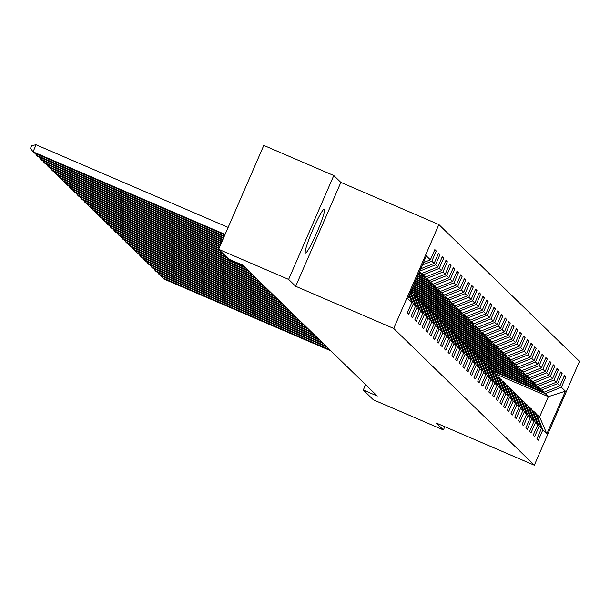 <?xml version="1.0" encoding="UTF-8"?>
<svg xmlns="http://www.w3.org/2000/svg" width="610" height="610" viewBox="0 0 610 610"><rect width="100%" height="100%" fill="white"/><g stroke="black" fill="none" stroke-linecap="round" stroke-linejoin="round"><path stroke-width="0.91" d="M305.366 252.944A23.897 2.417 113.3 0 0 305.45 252.998A23.897 2.417 113.3 0 0 316.925 232.418A23.897 2.417 113.3 0 0 324.413 209.138A23.897 2.417 113.3 0 0 324.337 209.085A23.897 2.417 113.3 0 0 312.854 229.665A23.897 2.417 113.3 0 0 305.366 252.944M333.8 175.52L288.629 279.41L295.697 286.288L340.868 182.398L333.8 175.52L263.794 145.409L218.624 249.292L228.704 259.105L242.711 265.129L377.3 396.027L363.301 390.003L373.389 399.809L443.394 429.928L444.797 426.695M340.868 182.398L438.88 224.556L579.5 361.318L534.329 465.209L393.709 328.447L438.88 224.556M409.104 295.598L411.834 302.529L407.373 312.777L408.799 314.158L413.252 303.91L415.532 306.128L411.079 316.377L412.497 317.764L416.958 307.516L419.238 309.727L414.777 319.975L416.203 321.363L420.656 311.115L422.936 313.327L418.483 323.575L419.901 324.962L424.362 314.714L426.642 316.925L422.181 327.173L423.607 328.561L428.06 318.313L430.34 320.532L425.887 330.78L427.305 332.16L431.766 321.912L434.046 324.131L429.585 334.379L431.011 335.759L435.464 325.511L437.744 327.73L433.291 337.978L434.709 339.366L439.17 329.11L441.449 331.329L436.989 341.577L438.415 342.965L442.868 332.717L445.147 334.928L440.695 345.176L442.113 346.564L446.573 336.316L448.846 338.527L444.393 348.775L445.818 350.163L450.271 339.915L452.551 342.126L448.098 352.382L449.517 353.762L453.977 343.514L456.25 345.733L451.796 355.981L453.222 357.361L457.675 347.113L459.955 349.332L455.502 359.58L456.921 360.96L461.381 350.712L463.653 352.931L459.2 363.179L460.626 364.566L465.079 354.318L467.359 356.53L462.899 366.778L464.324 368.165L468.785 357.917L471.057 360.129L466.604 370.377L468.03 371.764L472.483 361.517L474.763 363.728L470.302 373.976L471.728 375.363L476.189 365.115L478.461 367.334L474.008 377.582L475.434 378.962L479.887 368.714L482.167 370.933L477.706 381.181L479.132 382.562L483.593 372.313L485.865 374.532L481.412 384.78L482.838 386.168L487.291 375.912L489.571 378.131L485.11 388.379L486.536 389.767L490.997 379.519L493.269 381.73L488.816 391.978L490.242 393.366L494.695 383.118L496.975 385.329L492.514 395.577L493.94 396.965L498.393 386.717L500.673 388.928L496.22 399.184L497.646 400.564L502.099 390.316L504.378 392.535L499.918 402.783L501.344 404.163L505.797 393.915L508.077 396.134L503.624 406.382L505.049 407.762L509.502 397.514L511.782 399.733L507.322 409.981L508.748 411.369L513.201 401.121L515.48 403.332L511.028 413.58L512.446 414.968L516.906 404.72L519.186 406.931L514.726 417.179L516.151 418.567L520.604 408.319L522.884 410.53L518.431 420.778L519.85 422.166L524.31 411.918L526.59 414.137L522.13 424.385L523.555 425.765L528.008 415.517L530.288 417.736L525.835 427.984L527.254 429.364L531.714 419.116L533.994 421.335L529.533 431.583L530.959 432.97L535.412 422.715L537.692 424.934L533.239 435.182L534.657 436.569L539.118 426.321L541.398 428.533L536.937 438.781L538.363 440.168L542.816 429.92L546.85 433.84L565.409 391.162L548.375 396.653L545.294 393.656L492.255 370.834M411.834 302.529L407.8 298.603L426.352 255.925L430.386 259.852L434.846 249.604L436.272 250.984L434.564 250.252M565.409 391.162L561.375 387.243L565.828 376.995L564.41 375.608L559.949 385.856L557.677 383.637L562.13 373.389L560.704 372.008L556.251 382.256L553.971 380.038L558.424 369.79L557.006 368.409L552.546 378.657L550.273 376.439L554.726 366.191L553.3 364.803L548.847 375.058L546.568 372.84L551.021 362.592L549.602 361.204L545.142 371.452L542.87 369.241L547.322 358.993L545.897 357.605L541.444 367.853L539.164 365.642L543.624 355.394L542.198 354.006L537.738 364.254L535.466 362.043L539.919 351.787L538.493 350.407L534.04 360.655L531.76 358.436L536.221 348.188L534.795 346.808L530.334 357.056L528.062 354.837L532.515 344.589L531.089 343.209L526.636 353.457L524.356 351.238L528.817 340.99L527.391 339.602L522.93 349.85L520.658 347.639L525.111 337.391L523.685 336.003L519.232 346.251L516.952 344.04L521.413 333.792L519.987 332.404L515.526 342.652L513.254 340.441L517.707 330.193L516.281 328.805L511.828 339.053L509.548 336.834L514.009 326.586L512.583 325.206L508.13 335.454L505.85 333.235L510.303 322.987L508.877 321.607L504.424 331.855L502.144 329.636L506.605 319.388L505.179 318.001L500.726 328.256L498.446 326.037L502.899 315.789L501.481 314.402L497.02 324.65L494.74 322.438L499.201 312.19L497.775 310.803L493.322 321.051L491.042 318.839L495.495 308.591L494.077 307.204L489.616 317.452L487.337 315.24L491.797 304.985L490.371 303.605L485.918 313.853L483.638 311.634L488.091 301.386L486.673 300.006L482.213 310.254L479.933 308.035L484.393 297.787L482.967 296.407L478.514 306.655L476.235 304.436L480.688 294.188L479.269 292.8L474.809 303.048L472.529 300.837L476.989 290.589L475.564 289.201L471.111 299.449L468.831 297.238L473.284 286.99L471.865 285.602L467.405 295.85L465.125 293.639L469.586 283.391L468.16 282.003L463.707 292.251L461.427 290.032L465.88 279.784L464.462 278.404L460.001 288.652L457.729 286.433L462.182 276.185L460.756 274.805L456.303 285.053L454.023 282.834L458.476 272.586L457.058 271.198L452.597 281.454L450.325 279.235L454.778 268.987L453.352 267.599L448.899 277.847L446.619 275.636L451.072 265.388L449.654 264L445.193 274.248L442.921 272.037L447.374 261.789L445.948 260.401L441.495 270.649L439.215 268.438L443.676 258.183L442.25 256.802L437.789 267.05L435.517 264.832L439.97 254.583L438.544 253.203L434.091 263.451L431.811 261.233L436.272 250.984M409.562 294.538L413.252 303.91M410.301 292.838L415.532 306.128M431.811 261.233L422.417 264.976M434.091 263.451L420.778 268.758M412.962 293.791L466.132 316.666L463.852 314.447L410.827 291.641L412.917 293.677L419.238 309.727M419.2 272.38L421.708 273.463L419.611 271.427M410.766 291.778L416.958 307.516M435.517 264.832L419.749 271.122M437.789 267.05L421.708 273.463M422.936 313.327L416.622 297.276L413.283 294.607M418.917 273.036L423.134 274.851L425.406 277.062L418.46 274.073M414.342 295.065L420.656 311.115M439.215 268.438L423.134 274.851M441.495 270.649L425.406 277.062M426.642 316.925L420.32 300.882L416.988 298.206M418.178 274.729L426.832 278.45L429.112 280.661L417.728 275.766M418.041 298.664L424.362 314.714M442.921 272.037L426.832 278.45M445.193 274.248L429.112 280.661M430.34 320.532L424.026 304.481L420.687 301.805M417.446 276.414L430.538 282.049L432.81 284.26L416.996 277.458M421.746 302.263L428.06 318.313M446.619 275.636L430.538 282.049M448.899 277.847L432.81 284.26M434.046 324.131L427.724 308.08L424.392 305.412M416.706 278.107L434.236 285.648L436.516 287.867L416.256 279.151M425.445 305.862L431.766 321.912M450.325 279.235L434.236 285.648M452.597 281.454L436.516 287.867M437.744 327.73L431.43 311.679L428.09 309.011M415.974 279.799L437.942 289.247L440.214 291.466L415.524 280.836M429.15 309.461L435.464 325.511M454.023 282.834L437.942 289.247M456.303 285.053L440.214 291.466M441.449 331.329L435.128 315.279L431.796 312.61M415.242 281.492L441.64 292.846L443.92 295.065L414.785 282.529M432.848 313.067L439.17 329.11M457.729 286.433L441.64 292.846M460.001 288.652L443.92 295.065M445.147 334.928L438.826 318.877L435.494 316.209M414.503 283.185L445.346 296.445L447.618 298.664L414.053 284.222M436.554 316.666L442.868 332.717M461.427 290.032L445.346 296.445M463.707 292.251L447.618 298.664M448.846 338.527L442.532 322.476L439.192 319.808M413.771 284.87L449.044 300.051L451.324 302.263L413.313 285.915M440.252 320.265L446.573 336.316M465.125 293.639L449.044 300.051M467.405 295.85L451.324 302.263M452.551 342.126L446.23 326.083L442.898 323.407M413.031 286.563L452.75 303.65L455.022 305.862L412.581 287.607M443.958 323.864L450.271 339.915M468.831 297.238L452.75 303.65M471.111 299.449L455.022 305.862M456.25 345.733L449.936 329.682L446.596 327.013M412.299 288.255L456.448 307.249L458.728 309.461L411.841 289.3M447.656 327.463L453.977 343.514M472.529 300.837L456.448 307.249M474.809 303.048L458.728 309.461M459.955 349.332L453.634 333.281L450.302 330.612M411.559 289.948L460.146 310.848L462.426 313.067L411.109 290.985M451.362 331.062L457.675 347.113M476.235 304.436L460.146 310.848M478.514 306.655L462.426 313.067M463.653 352.931L457.34 336.88L454 334.211M455.06 334.669L461.381 350.712M479.933 308.035L463.852 314.447M482.213 310.254L466.132 316.666M467.359 356.53L461.038 340.479L457.706 337.81M414.518 295.232L467.55 318.046L469.83 320.265L416.668 297.39M458.766 338.268L465.079 354.318M483.638 311.634L467.55 318.046M485.918 313.853L469.83 320.265M471.057 360.129L464.744 344.078L461.404 341.409M418.216 298.831L471.255 321.653L473.535 323.864L420.366 300.997M462.464 341.867L468.785 357.917M487.337 315.24L471.255 321.653M489.616 317.452L473.535 323.864M474.763 363.728L468.442 347.685L465.11 345.008M421.922 302.43L474.954 325.252L477.233 327.463L424.064 304.596M466.17 345.466L472.483 361.517M491.042 318.839L474.954 325.252M493.322 321.051L477.233 327.463M478.461 367.334L472.148 351.284L468.808 348.607M425.62 306.037L478.659 328.851L480.939 331.062L427.77 308.195M469.868 349.065L476.189 365.115M494.74 322.438L478.659 328.851M497.02 324.65L480.939 331.062M482.167 370.933L475.846 354.883L472.514 352.214M429.326 309.636L482.358 332.45L484.637 334.669L431.468 311.794M473.574 352.664L479.887 368.714M498.446 326.037L482.358 332.45M500.726 328.256L484.637 334.669M485.865 374.532L479.551 358.482L476.212 355.813M433.024 313.235L486.063 336.049L488.343 338.268L435.174 315.393M477.272 356.263L483.593 372.313M502.144 329.636L486.063 336.049M504.424 331.855L488.343 338.268M489.571 378.131L483.25 362.081L479.917 359.412M436.729 316.834L489.761 339.648L492.041 341.867L438.872 318.992M480.977 359.869L487.291 375.912M505.85 333.235L489.761 339.648M508.13 335.454L492.041 341.867M493.269 381.73L486.955 365.68L483.616 363.011M440.428 320.433L493.467 343.247L495.747 345.466L442.578 322.591M484.675 363.469L490.997 379.519M509.548 336.834L493.467 343.247M511.828 339.053L495.747 345.466M496.975 385.329L490.654 369.279L487.321 366.61M444.133 324.032L497.165 346.854L499.445 349.065L446.276 326.197M488.374 367.067L494.695 383.118M513.254 340.441L497.165 346.854M515.526 342.652L499.445 349.065M500.673 388.928L494.359 372.885L491.019 370.209M447.832 327.639L500.871 350.453L503.151 352.664L449.982 329.796M492.079 370.666L498.393 386.717M516.952 344.04L500.871 350.453M519.232 346.251L503.151 352.664M504.378 392.535L498.057 376.484L494.725 373.816M451.537 331.238L504.569 354.052L506.849 356.263L453.68 333.395M495.778 374.265L502.099 390.316M520.658 347.639L504.569 354.052M522.93 349.85L506.849 356.263M508.077 396.134L501.763 380.083L498.423 377.415M455.235 334.837L508.275 357.651L510.555 359.869L457.386 336.994M499.483 377.864L505.797 393.915M524.356 351.238L508.275 357.651M526.636 353.457L510.555 359.869M511.782 399.733L505.461 383.682L502.129 381.014M458.941 338.436L511.973 361.25L514.253 363.469L461.084 340.594M503.181 381.471L509.502 397.514M528.062 354.837L511.973 361.25M530.334 357.056L514.253 363.469M515.48 403.332L509.167 387.281L505.827 384.613M462.639 342.035L515.679 364.849L517.951 367.067L464.789 344.192M506.887 385.07L513.201 401.121M531.76 358.436L515.679 364.849M534.04 360.655L517.951 367.067M519.186 406.931L512.865 390.88L509.533 388.212M466.345 345.634L519.377 368.455L521.657 370.666L468.488 347.799M510.585 388.669L516.906 404.72M535.466 362.043L519.377 368.455M537.738 364.254L521.657 370.666M522.884 410.53L516.571 394.487L513.231 391.811M470.043 349.233L523.083 372.054L525.355 374.265L472.193 351.398M514.291 392.268L520.604 408.319M539.164 365.642L523.083 372.054M541.444 367.853L525.355 374.265M526.59 414.137L520.269 398.086L516.937 395.41M473.749 352.839L526.781 375.653L529.061 377.864L475.891 354.997M517.989 395.867L524.31 411.918M542.87 369.241L526.781 375.653M545.142 371.452L529.061 377.864M530.288 417.736L523.975 401.685L520.635 399.016M477.447 356.438L530.486 379.252L532.759 381.471L479.597 358.596M521.695 399.466L528.008 415.517M546.568 372.84L530.486 379.252M548.847 375.058L532.759 381.471M533.994 421.335L527.673 405.284L524.341 402.615M481.145 360.037L534.185 382.851L536.464 385.07L483.295 362.195M525.393 403.065L531.714 419.116M550.273 376.439L534.185 382.851M552.546 378.657L536.464 385.07M537.692 424.934L531.379 408.883L528.039 406.214M484.851 363.636L537.89 386.45L540.163 388.669L487.001 365.794M529.099 406.672L535.412 422.715M553.971 380.038L537.89 386.45M556.251 382.256L540.163 388.669M541.398 428.533L535.077 412.482L531.745 409.813M488.549 367.235L541.588 390.049L543.868 392.268L490.699 369.393M532.797 410.271L539.118 426.321M557.677 383.637L541.588 390.049M559.949 385.856L543.868 392.268M546.85 433.84L539.583 416.866L535.443 413.412M494.611 373.526L548.375 396.653L539.583 416.866M536.503 413.87L542.816 429.92M561.375 387.243L545.294 393.656M288.629 279.41L218.624 249.292M295.697 286.288L393.709 328.447M534.329 465.209L436.318 423.05L443.394 429.928M365.619 384.666L363.301 390.003M430.386 259.852L423.447 262.62M565.828 376.995L564.128 376.256M562.13 373.389L560.422 372.657M558.424 369.79L556.724 369.058M554.726 366.191L553.018 365.459M551.021 362.592L549.32 361.86M547.322 358.993L545.614 358.253M543.624 355.394L541.916 354.654M539.919 351.787L538.211 351.055M536.221 348.188L534.512 347.456M532.515 344.589L530.807 343.857M528.817 340.99L527.109 340.258M525.111 337.391L523.403 336.659M521.413 333.792L519.705 333.052M517.707 330.193L515.999 329.453M514.009 326.586L512.301 325.854M510.303 322.987L508.595 322.255M506.605 319.388L504.897 318.656M502.899 315.789L501.191 315.057M499.201 312.19L497.493 311.451M495.495 308.591L493.787 307.852M491.797 304.985L490.089 304.253M488.091 301.386L486.383 300.654M484.393 297.787L482.685 297.055M480.688 294.188L478.987 293.456M476.989 290.589L475.281 289.857M473.284 286.99L471.583 286.25M469.586 283.391L467.878 282.651M465.88 279.784L464.179 279.052M462.182 276.185L460.474 275.453M458.476 272.586L456.776 271.854M454.778 268.987L453.07 268.255M451.072 265.388L449.372 264.648M447.374 261.789L445.666 261.05M443.676 258.183L441.968 257.45M439.97 254.583L438.262 253.851M330.826 350.826L163.793 278.968L162.611 277.817L163.106 276.665M329.636 349.667L162.611 277.817L161.162 275.834M327.12 347.227L160.095 275.369L158.905 274.218L159.408 273.066M325.938 346.068L158.905 274.218L157.464 272.228M323.422 343.621L156.396 271.77L155.207 270.619L155.702 269.467M322.233 342.469L155.207 270.619L153.758 268.629M319.724 340.022L152.691 268.171L151.501 267.02L152.004 265.868M318.534 338.87L151.501 267.02L150.06 265.03M316.018 336.423L148.993 264.572L147.803 263.413L148.299 262.269M314.829 335.271L147.803 263.413L146.354 261.431M312.32 332.824L145.287 260.973L144.097 259.814L144.6 258.671M311.13 331.672L144.097 259.814L142.656 257.832M308.614 329.225L141.589 257.367L140.399 256.215L140.902 255.064M307.425 328.066L140.399 256.215L138.95 254.233M304.916 325.626L137.883 253.768L136.693 252.616L137.197 251.465M303.727 324.467L136.693 252.616L135.252 250.626M301.21 322.019L134.185 250.169L132.995 249.017L133.499 247.866M300.021 320.868L132.995 249.017L131.547 247.027M297.512 318.42L130.479 246.57L129.297 245.418L129.793 244.267M296.323 317.269L129.297 245.418L127.848 243.428M293.806 314.821L126.781 242.971L125.591 241.812L126.095 240.668M292.625 313.67L125.591 241.812L124.143 239.829M290.108 311.222L123.075 239.372L121.893 238.213L122.389 237.069M288.919 310.071L121.893 238.213L120.445 236.23M286.403 307.623L119.377 235.765L118.188 234.614L118.691 233.462M285.221 306.472L118.188 234.614L116.739 232.631M282.704 304.024L115.671 232.166L114.489 231.015L114.985 229.863M281.515 302.865L114.489 231.015L113.041 229.032M278.999 300.425L111.973 228.567L110.784 227.416L111.287 226.264M277.817 299.266L110.784 227.416L109.343 225.425M275.301 296.818L108.267 224.968L107.085 223.817L107.581 222.665M274.111 295.667L107.085 223.817L105.637 221.827M271.595 293.219L104.569 221.369L103.38 220.218L103.883 219.066M270.413 292.068L103.38 220.218L101.939 218.227M267.897 289.62L100.864 217.77L99.682 216.611L100.177 215.467M266.707 288.469L99.682 216.611L98.233 214.629M264.191 286.021L97.165 214.171L95.976 213.012L96.479 211.868M263.009 284.87L95.976 213.012L94.535 211.029M260.493 282.422L93.46 210.564L92.278 209.413L92.773 208.262M259.303 281.263L92.278 209.413L90.829 207.43M256.787 278.823L89.761 206.965L88.572 205.814L89.075 204.663M255.605 277.664L88.572 205.814L87.131 203.824M253.089 275.217L86.056 203.366L84.874 202.215L85.369 201.064M251.899 274.065L84.874 202.215L83.425 200.225M249.383 271.618L82.358 199.767L81.168 198.616L81.671 197.465M248.201 270.466L81.168 198.616L79.727 196.626M245.685 268.019L78.652 196.168L77.47 195.009L77.966 193.866M244.496 266.867L77.47 195.009L76.021 193.027M227.98 258.396L74.954 192.569L73.764 191.41L74.267 190.267M226.798 257.245L73.764 191.41L72.323 189.428M224.282 254.797L71.248 188.963L70.066 187.811L70.562 186.66M223.092 253.646L70.066 187.811L68.617 185.829M220.576 251.198L67.55 185.364L66.36 184.212L66.864 183.061M219.394 250.039L66.36 184.212L64.919 182.23M218.967 248.499L63.844 181.765L62.662 180.613L63.158 179.462M219.203 247.957L62.662 180.613L61.213 178.623M219.707 246.806L60.146 178.166L58.956 177.014L59.46 175.863M219.943 246.265L58.956 177.014L57.515 175.024M220.439 245.113L56.44 174.567L55.258 173.415L55.754 172.264M220.675 244.572L55.258 173.415L53.81 171.425M221.171 243.421L52.742 170.968L51.553 169.809L52.056 168.665M221.407 242.879L51.553 169.809L50.111 167.826M221.91 241.728L49.044 167.369L47.854 166.21L48.35 165.066M222.147 241.186L47.854 166.21L46.406 164.227M222.642 240.043L45.338 163.762L44.149 162.611L44.652 161.459M222.879 239.501L44.149 162.611L42.708 160.628M223.382 238.35L41.64 160.163L40.451 159.012L40.946 157.86M223.618 237.808L40.451 159.012L39.002 157.022M224.114 236.657L37.934 156.564L36.745 155.413L37.248 154.261M224.35 236.116L36.745 155.413L35.304 153.423M224.854 234.964L34.236 152.965L33.047 151.814L36.097 144.791L31.72 145.508L30.5 148.314L33.047 151.814L225.09 234.423M228.14 227.4L36.097 144.791"/></g></svg>
